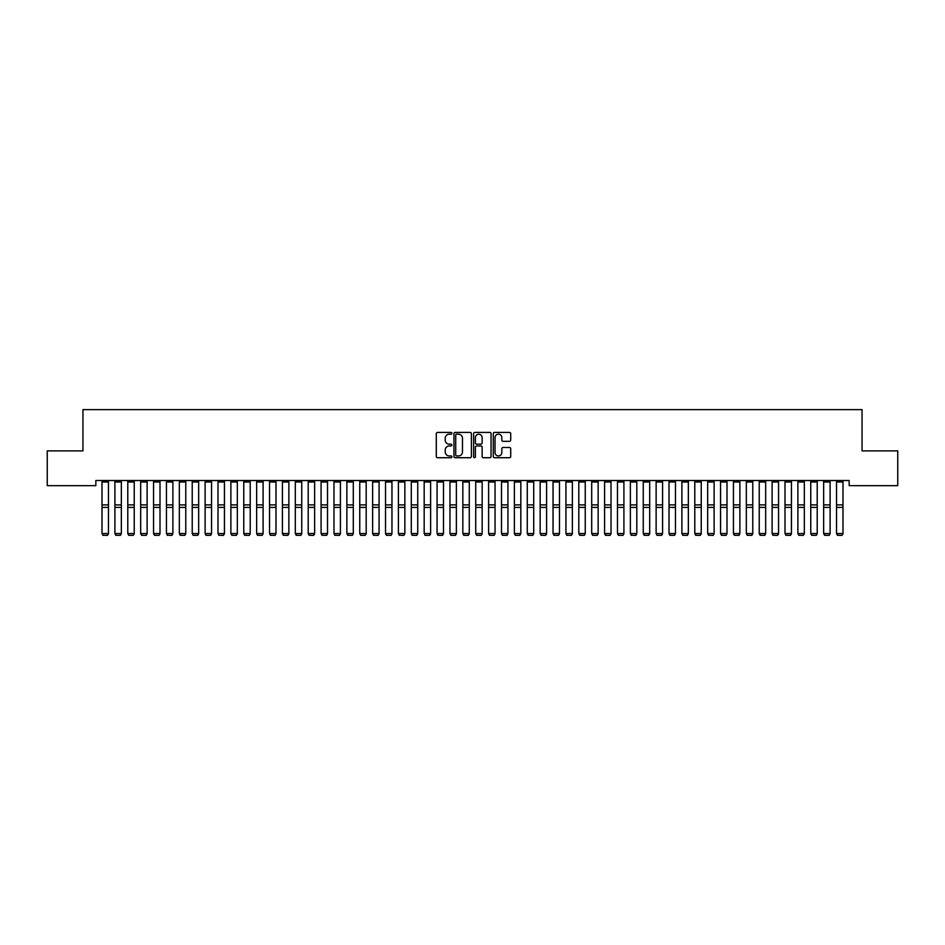 <?xml version="1.0" encoding="UTF-8"?>
<svg xmlns="http://www.w3.org/2000/svg" width="945" height="945" viewBox="0 0 945 945"><rect width="100%" height="100%" fill="white"/><g stroke="black" fill="none" stroke-linecap="round" stroke-linejoin="round"><path stroke-width="1.42" d="M451.887 433.306A0.886 0.886 0 0 0 451.001 432.42L437.559 432.42A1.264 1.264 0 0 0 436.295 433.684L436.295 456.459A1.264 1.264 0 0 0 437.559 457.723L451.001 457.723A0.886 0.886 0 0 0 451.887 456.837A0.886 0.886 0 0 0 451.001 455.951L449.253 455.951A4.052 4.052 0 0 1 445.213 451.899L445.213 450.009A4.052 4.052 0 0 1 449.253 445.957L451.001 445.957A0.886 0.886 0 0 0 451.887 445.071A0.886 0.886 0 0 0 451.001 444.185L449.253 444.185A4.052 4.052 0 0 1 445.213 440.134L445.213 438.244A4.052 4.052 0 0 1 449.253 434.192L451.001 434.192A0.886 0.886 0 0 0 451.887 433.306M509.461 441.339A1.264 1.264 0 0 0 510.725 440.075L510.725 433.684A1.264 1.264 0 0 0 509.461 432.42L494.542 432.42A1.264 1.264 0 0 0 493.278 433.684L493.278 456.459A1.264 1.264 0 0 0 494.542 457.723L509.461 457.723A1.264 1.264 0 0 0 510.725 456.459L510.725 448.745A1.264 1.264 0 0 0 509.461 447.481L503.083 447.481A1.264 1.264 0 0 0 501.819 448.745L501.819 452.572A3.378 3.378 0 0 1 498.428 455.951A3.378 3.378 0 0 1 495.05 452.572L495.05 437.582A3.378 3.378 0 0 1 498.428 434.192A3.378 3.378 0 0 1 501.819 437.582L501.819 440.075A1.264 1.264 0 0 0 503.083 441.339L509.461 441.339M849.165 480.509L95.835 480.509L95.835 485.659L47.25 485.659L47.25 450.871L82.947 450.871L82.947 409.634L862.053 409.634L862.053 450.871L897.75 450.871L897.75 485.659L849.165 485.659L849.165 480.509M471.39 433.684A1.264 1.264 0 0 0 470.126 432.42L455.207 432.42A1.264 1.264 0 0 0 453.943 433.684L453.943 456.459A1.264 1.264 0 0 0 455.207 457.723L470.126 457.723A1.264 1.264 0 0 0 471.39 456.459L471.39 433.684M474.874 432.42L489.793 432.42A1.264 1.264 0 0 1 491.057 433.684L491.057 456.459A1.264 1.264 0 0 1 489.793 457.723L483.415 457.723A1.264 1.264 0 0 1 482.139 456.459L482.139 447.221A1.264 1.264 0 0 0 480.875 445.957L476.646 445.957A1.264 1.264 0 0 0 475.382 447.221L475.382 456.837A0.886 0.886 0 0 1 474.496 457.723A0.886 0.886 0 0 1 473.61 456.837L473.61 433.684A1.264 1.264 0 0 1 474.874 432.42M456.589 434.192A0.886 0.886 0 0 0 455.714 435.078L455.714 455.065A0.886 0.886 0 0 0 456.589 455.951L458.431 455.951A4.052 4.052 0 0 0 462.471 451.899L462.471 438.244A4.052 4.052 0 0 0 458.431 434.192L456.589 434.192M482.139 437.641A3.378 3.378 0 0 0 478.761 434.263A3.378 3.378 0 0 0 475.382 437.641L475.382 442.921A1.264 1.264 0 0 0 476.646 444.185L480.875 444.185A1.264 1.264 0 0 0 482.139 442.921L482.139 437.641M108.462 481.985L102.013 481.985L102.013 480.532L108.462 480.532L108.462 533.76L107.494 535.366L102.981 535.272L107.494 535.366M102.981 535.366L102.013 533.535L108.462 533.535L107.494 535.272M102.013 481.985L102.013 533.535L102.981 535.272M121.35 481.985L114.9 481.985L114.9 480.532L121.35 480.532L121.35 533.76L120.381 535.366L115.869 535.272L120.381 535.366M115.869 535.366L114.9 533.535L121.35 533.535L120.381 535.272M114.9 481.985L114.9 533.535L115.869 535.272M134.237 481.985L127.788 481.985L127.788 480.532L134.237 480.532L134.237 533.76L133.269 535.366L128.756 535.272L133.269 535.366M128.756 535.366L127.788 533.535L134.237 533.535L133.269 535.272M127.788 481.985L127.788 533.535L128.756 535.272M147.125 481.985L140.675 481.985L140.675 480.532L147.125 480.532L147.125 533.76L146.156 535.366L141.644 535.272L146.156 535.366M141.644 535.366L140.675 533.535L147.125 533.535L146.156 535.272M140.675 481.985L140.675 533.535L141.644 535.272M160 481.985L153.562 481.985L153.562 480.532L160 480.532L160 533.76L159.043 535.366L154.531 535.272L159.043 535.366M154.531 535.366L153.562 533.535L160 533.535L159.043 535.272M153.562 481.985L153.562 533.535L154.531 535.272M172.888 481.985L166.45 481.985L166.45 480.532L172.888 480.532L172.888 533.76L171.931 535.366L167.419 535.272L171.931 535.366M167.419 535.366L166.45 533.535L172.888 533.535L171.931 535.272M166.45 481.985L166.45 533.535L167.419 535.272M185.775 481.985L179.337 481.985L179.337 480.532L185.775 480.532L185.775 533.76L184.807 535.366L180.306 535.272L184.807 535.366M180.306 535.366L179.337 533.535L185.775 533.535L184.807 535.272M179.337 481.985L179.337 533.535L180.306 535.272M198.663 481.985L192.225 481.985L192.225 480.532L198.663 480.532L198.663 533.76L197.694 535.366L193.193 535.272L197.694 535.366M193.193 535.366L192.225 533.535L198.663 533.535L197.694 535.272M192.225 481.985L192.225 533.535L193.193 535.272M211.55 481.985L205.112 481.985L205.112 480.532L211.55 480.532L211.55 533.76L210.581 535.366L206.069 535.272L210.581 535.366M206.069 535.366L205.112 533.535L211.55 533.535L210.581 535.272M205.112 481.985L205.112 533.535L206.069 535.272M224.437 481.985L218 481.985L218 480.532L224.437 480.532L224.437 533.76L223.469 535.366L218.957 535.272L223.469 535.366M218.957 535.366L218 533.535L224.437 533.535L223.469 535.272M218 481.985L218 533.535L218.957 535.272M237.325 481.985L230.875 481.985L230.875 480.532L237.325 480.532L237.325 533.76L236.356 535.366L231.844 535.272L236.356 535.366M231.844 535.366L230.875 533.535L237.325 533.535L236.356 535.272M230.875 481.985L230.875 533.535L231.844 535.272M250.212 481.985L243.763 481.985L243.763 480.532L250.212 480.532L250.212 533.76L249.244 535.366L244.731 535.272L249.244 535.366M244.731 535.366L243.763 533.535L250.212 533.535L249.244 535.272M243.763 481.985L243.763 533.535L244.731 535.272M263.1 481.985L256.65 481.985L256.65 480.532L263.1 480.532L263.1 533.76L262.131 535.366L257.619 535.272L262.131 535.366M257.619 535.366L256.65 533.535L263.1 533.535L262.131 535.272M256.65 481.985L256.65 533.535L257.619 535.272M275.987 481.985L269.538 481.985L269.538 480.532L275.987 480.532L275.987 533.76L275.019 535.366L270.506 535.272L275.019 535.366M270.506 535.366L269.538 533.535L275.987 533.535L275.019 535.272M269.538 481.985L269.538 533.535L270.506 535.272M288.875 481.985L282.425 481.985L282.425 480.532L288.875 480.532L288.875 533.76L287.906 535.366L283.394 535.272L287.906 535.366M283.394 535.366L282.425 533.535L288.875 533.535L287.906 535.272M282.425 481.985L282.425 533.535L283.394 535.272M301.75 481.985L295.312 481.985L295.312 480.532L301.75 480.532L301.75 533.76L300.793 535.366L296.281 535.272L300.793 535.366M296.281 535.366L295.312 533.535L301.75 533.535L300.793 535.272M295.312 481.985L295.312 533.535L296.281 535.272M314.638 481.985L308.2 481.985L308.2 480.532L314.638 480.532L314.638 533.76L313.681 535.366L309.169 535.272L313.681 535.366M309.169 535.366L308.2 533.535L314.638 533.535L313.681 535.272M308.2 481.985L308.2 533.535L309.169 535.272M327.525 481.985L321.087 481.985L321.087 480.532L327.525 480.532L327.525 533.76L326.557 535.366L322.056 535.272L326.557 535.366M322.056 535.366L321.087 533.535L327.525 533.535L326.557 535.272M321.087 481.985L321.087 533.535L322.056 535.272M340.413 481.985L333.975 481.985L333.975 480.532L340.413 480.532L340.413 533.76L339.444 535.366L334.943 535.272L339.444 535.366M334.943 535.366L333.975 533.535L340.413 533.535L339.444 535.272M333.975 481.985L333.975 533.535L334.943 535.272M353.3 481.985L346.862 481.985L346.862 480.532L353.3 480.532L353.3 533.76L352.331 535.366L347.819 535.272L352.331 535.366M347.819 535.366L346.862 533.535L353.3 533.535L352.331 535.272M346.862 481.985L346.862 533.535L347.819 535.272M366.188 481.985L359.75 481.985L359.75 480.532L366.188 480.532L366.188 533.76L365.219 535.366L360.707 535.272L365.219 535.366M360.707 535.366L359.75 533.535L366.188 533.535L365.219 535.272M359.75 481.985L359.75 533.535L360.707 535.272M379.075 481.985L372.625 481.985L372.625 480.532L379.075 480.532L379.075 533.76L378.106 535.366L373.594 535.272L378.106 535.366M373.594 535.366L372.625 533.535L379.075 533.535L378.106 535.272M372.625 481.985L372.625 533.535L373.594 535.272M391.962 481.985L385.513 481.985L385.513 480.532L391.962 480.532L391.962 533.76L390.994 535.366L386.481 535.272L390.994 535.366M386.481 535.366L385.513 533.535L391.962 533.535L390.994 535.272M385.513 481.985L385.513 533.535L386.481 535.272M404.85 481.985L398.4 481.985L398.4 480.532L404.85 480.532L404.85 533.76L403.881 535.366L399.369 535.272L403.881 535.366M399.369 535.366L398.4 533.535L404.85 533.535L403.881 535.272M398.4 481.985L398.4 533.535L399.369 535.272M417.737 481.985L411.288 481.985L411.288 480.532L417.737 480.532L417.737 533.76L416.769 535.366L412.256 535.272L416.769 535.366M412.256 535.366L411.288 533.535L417.737 533.535L416.769 535.272M411.288 481.985L411.288 533.535L412.256 535.272M430.625 481.985L424.175 481.985L424.175 480.532L430.625 480.532L430.625 533.76L429.656 535.366L425.144 535.272L429.656 535.366M425.144 535.366L424.175 533.535L430.625 533.535L429.656 535.272M424.175 481.985L424.175 533.535L425.144 535.272M443.5 481.985L437.062 481.985L437.062 480.532L443.5 480.532L443.5 533.76L442.543 535.366L438.031 535.272L442.543 535.366M438.031 535.366L437.062 533.535L443.5 533.535L442.543 535.272M437.062 481.985L437.062 533.535L438.031 535.272M456.388 481.985L449.95 481.985L449.95 480.532L456.388 480.532L456.388 533.76L455.431 535.366L450.919 535.272L455.431 535.366M450.919 535.366L449.95 533.535L456.388 533.535L455.431 535.272M449.95 481.985L449.95 533.535L450.919 535.272M469.275 481.985L462.837 481.985L462.837 480.532L469.275 480.532L469.275 533.76L468.307 535.366L463.806 535.272L468.307 535.366M463.806 535.366L462.837 533.535L469.275 533.535L468.307 535.272M462.837 481.985L462.837 533.535L463.806 535.272M482.163 481.985L475.725 481.985L475.725 480.532L482.163 480.532L482.163 533.76L481.194 535.366L476.693 535.272L481.194 535.366M476.693 535.366L475.725 533.535L482.163 533.535L481.194 535.272M475.725 481.985L475.725 533.535L476.693 535.272M495.05 481.985L488.612 481.985L488.612 480.532L495.05 480.532L495.05 533.76L494.081 535.366L489.569 535.272L494.081 535.366M489.569 535.366L488.612 533.535L495.05 533.535L494.081 535.272M488.612 481.985L488.612 533.535L489.569 535.272M507.937 481.985L501.5 481.985L501.5 480.532L507.937 480.532L507.937 533.76L506.969 535.366L502.457 535.272L506.969 535.366M502.457 535.366L501.5 533.535L507.937 533.535L506.969 535.272M501.5 481.985L501.5 533.535L502.457 535.272M520.825 481.985L514.375 481.985L514.375 480.532L520.825 480.532L520.825 533.76L519.856 535.366L515.344 535.272L519.856 535.366M515.344 535.366L514.375 533.535L520.825 533.535L519.856 535.272M514.375 481.985L514.375 533.535L515.344 535.272M533.712 481.985L527.263 481.985L527.263 480.532L533.712 480.532L533.712 533.76L532.744 535.366L528.231 535.272L532.744 535.366M528.231 535.366L527.263 533.535L533.712 533.535L532.744 535.272M527.263 481.985L527.263 533.535L528.231 535.272M546.6 481.985L540.15 481.985L540.15 480.532L546.6 480.532L546.6 533.76L545.631 535.366L541.119 535.272L545.631 535.366M541.119 535.366L540.15 533.535L546.6 533.535L545.631 535.272M540.15 481.985L540.15 533.535L541.119 535.272M559.487 481.985L553.038 481.985L553.038 480.532L559.487 480.532L559.487 533.76L558.519 535.366L554.006 535.272L558.519 535.366M554.006 535.366L553.038 533.535L559.487 533.535L558.519 535.272M553.038 481.985L553.038 533.535L554.006 535.272M572.375 481.985L565.925 481.985L565.925 480.532L572.375 480.532L572.375 533.76L571.406 535.366L566.894 535.272L571.406 535.366M566.894 535.366L565.925 533.535L572.375 533.535L571.406 535.272M565.925 481.985L565.925 533.535L566.894 535.272M585.25 481.985L578.812 481.985L578.812 480.532L585.25 480.532L585.25 533.76L584.293 535.366L579.781 535.272L584.293 535.366M579.781 535.366L578.812 533.535L585.25 533.535L584.293 535.272M578.812 481.985L578.812 533.535L579.781 535.272M598.138 481.985L591.7 481.985L591.7 480.532L598.138 480.532L598.138 533.76L597.181 535.366L592.669 535.272L597.181 535.366M592.669 535.366L591.7 533.535L598.138 533.535L597.181 535.272M591.7 481.985L591.7 533.535L592.669 535.272M611.025 481.985L604.587 481.985L604.587 480.532L611.025 480.532L611.025 533.76L610.057 535.366L605.556 535.272L610.057 535.366M605.556 535.366L604.587 533.535L611.025 533.535L610.057 535.272M604.587 481.985L604.587 533.535L605.556 535.272M623.913 481.985L617.475 481.985L617.475 480.532L623.913 480.532L623.913 533.76L622.944 535.366L618.443 535.272L622.944 535.366M618.443 535.366L617.475 533.535L623.913 533.535L622.944 535.272M617.475 481.985L617.475 533.535L618.443 535.272M636.8 481.985L630.362 481.985L630.362 480.532L636.8 480.532L636.8 533.76L635.831 535.366L631.319 535.272L635.831 535.366M631.319 535.366L630.362 533.535L636.8 533.535L635.831 535.272M630.362 481.985L630.362 533.535L631.319 535.272M649.688 481.985L643.25 481.985L643.25 480.532L649.688 480.532L649.688 533.76L648.719 535.366L644.207 535.272L648.719 535.366M644.207 535.366L643.25 533.535L649.688 533.535L648.719 535.272M643.25 481.985L643.25 533.535L644.207 535.272M662.575 481.985L656.125 481.985L656.125 480.532L662.575 480.532L662.575 533.76L661.606 535.366L657.094 535.272L661.606 535.366M657.094 535.366L656.125 533.535L662.575 533.535L661.606 535.272M656.125 481.985L656.125 533.535L657.094 535.272M675.462 481.985L669.013 481.985L669.013 480.532L675.462 480.532L675.462 533.76L674.494 535.366L669.981 535.272L674.494 535.366M669.981 535.366L669.013 533.535L675.462 533.535L674.494 535.272M669.013 481.985L669.013 533.535L669.981 535.272M688.35 481.985L681.9 481.985L681.9 480.532L688.35 480.532L688.35 533.76L687.381 535.366L682.869 535.272L687.381 535.366M682.869 535.366L681.9 533.535L688.35 533.535L687.381 535.272M681.9 481.985L681.9 533.535L682.869 535.272M701.237 481.985L694.788 481.985L694.788 480.532L701.237 480.532L701.237 533.76L700.269 535.366L695.756 535.272L700.269 535.366M695.756 535.366L694.788 533.535L701.237 533.535L700.269 535.272M694.788 481.985L694.788 533.535L695.756 535.272M714.125 481.985L707.675 481.985L707.675 480.532L714.125 480.532L714.125 533.76L713.156 535.366L708.644 535.272L713.156 535.366M708.644 535.366L707.675 533.535L714.125 533.535L713.156 535.272M707.675 481.985L707.675 533.535L708.644 535.272M727 481.985L720.562 481.985L720.562 480.532L727 480.532L727 533.76L726.043 535.366L721.531 535.272L726.043 535.366M721.531 535.366L720.562 533.535L727 533.535L726.043 535.272M720.562 481.985L720.562 533.535L721.531 535.272M739.888 481.985L733.45 481.985L733.45 480.532L739.888 480.532L739.888 533.76L738.931 535.366L734.419 535.272L738.931 535.366M734.419 535.366L733.45 533.535L739.888 533.535L738.931 535.272M733.45 481.985L733.45 533.535L734.419 535.272M752.775 481.985L746.337 481.985L746.337 480.532L752.775 480.532L752.775 533.76L751.807 535.366L747.306 535.272L751.807 535.366M747.306 535.366L746.337 533.535L752.775 533.535L751.807 535.272M746.337 481.985L746.337 533.535L747.306 535.272M765.663 481.985L759.225 481.985L759.225 480.532L765.663 480.532L765.663 533.76L764.694 535.366L760.193 535.272L764.694 535.366M760.193 535.366L759.225 533.535L765.663 533.535L764.694 535.272M759.225 481.985L759.225 533.535L760.193 535.272M778.55 481.985L772.112 481.985L772.112 480.532L778.55 480.532L778.55 533.76L777.581 535.366L773.069 535.272L777.581 535.366M773.069 535.366L772.112 533.535L778.55 533.535L777.581 535.272M772.112 481.985L772.112 533.535L773.069 535.272M791.437 481.985L785 481.985L785 480.532L791.437 480.532L791.437 533.76L790.469 535.366L785.957 535.272L790.469 535.366M785.957 535.366L785 533.535L791.437 533.535L790.469 535.272M785 481.985L785 533.535L785.957 535.272M804.325 481.985L797.875 481.985L797.875 480.532L804.325 480.532L804.325 533.76L803.356 535.366L798.844 535.272L803.356 535.366M798.844 535.366L797.875 533.535L804.325 533.535L803.356 535.272M797.875 481.985L797.875 533.535L798.844 535.272M817.212 481.985L810.763 481.985L810.763 480.532L817.212 480.532L817.212 533.76L816.244 535.366L811.731 535.272L816.244 535.366M811.731 535.366L810.763 533.535L817.212 533.535L816.244 535.272M810.763 481.985L810.763 533.535L811.731 535.272M830.1 481.985L823.65 481.985L823.65 480.532L830.1 480.532L830.1 533.76L829.131 535.366L824.619 535.272L829.131 535.366M824.619 535.366L823.65 533.535L830.1 533.535L829.131 535.272M823.65 481.985L823.65 533.535L824.619 535.272M842.987 481.985L836.538 481.985L836.538 480.532L842.987 480.532L842.987 533.76L842.019 535.366L837.506 535.272L842.019 535.366M837.506 535.366L836.538 533.535L842.987 533.535L842.019 535.272M836.538 481.985L836.538 533.535L837.506 535.272M108.462 504.878L102.013 504.878M108.462 507.394L102.013 507.394M121.35 504.878L114.9 504.878M121.35 507.394L114.9 507.394M134.237 504.878L127.788 504.878M134.237 507.394L127.788 507.394M147.125 504.878L140.675 504.878M147.125 507.394L140.675 507.394M160 504.878L153.562 504.878M160 507.394L153.562 507.394M172.888 504.878L166.45 504.878M172.888 507.394L166.45 507.394M185.775 504.878L179.337 504.878M185.775 507.394L179.337 507.394M198.663 504.878L192.225 504.878M198.663 507.394L192.225 507.394M211.55 504.878L205.112 504.878M211.55 507.394L205.112 507.394M224.437 504.878L218 504.878M224.437 507.394L218 507.394M237.325 504.878L230.875 504.878M237.325 507.394L230.875 507.394M250.212 504.878L243.763 504.878M250.212 507.394L243.763 507.394M263.1 504.878L256.65 504.878M263.1 507.394L256.65 507.394M275.987 504.878L269.538 504.878M275.987 507.394L269.538 507.394M288.875 504.878L282.425 504.878M288.875 507.394L282.425 507.394M301.75 504.878L295.312 504.878M301.75 507.394L295.312 507.394M314.638 504.878L308.2 504.878M314.638 507.394L308.2 507.394M327.525 504.878L321.087 504.878M327.525 507.394L321.087 507.394M340.413 504.878L333.975 504.878M340.413 507.394L333.975 507.394M353.3 504.878L346.862 504.878M353.3 507.394L346.862 507.394M366.188 504.878L359.75 504.878M366.188 507.394L359.75 507.394M379.075 504.878L372.625 504.878M379.075 507.394L372.625 507.394M391.962 504.878L385.513 504.878M391.962 507.394L385.513 507.394M404.85 504.878L398.4 504.878M404.85 507.394L398.4 507.394M417.737 504.878L411.288 504.878M417.737 507.394L411.288 507.394M430.625 504.878L424.175 504.878M430.625 507.394L424.175 507.394M443.5 504.878L437.062 504.878M443.5 507.394L437.062 507.394M456.388 504.878L449.95 504.878M456.388 507.394L449.95 507.394M469.275 504.878L462.837 504.878M469.275 507.394L462.837 507.394M482.163 504.878L475.725 504.878M482.163 507.394L475.725 507.394M495.05 504.878L488.612 504.878M495.05 507.394L488.612 507.394M507.937 504.878L501.5 504.878M507.937 507.394L501.5 507.394M520.825 504.878L514.375 504.878M520.825 507.394L514.375 507.394M533.712 504.878L527.263 504.878M533.712 507.394L527.263 507.394M546.6 504.878L540.15 504.878M546.6 507.394L540.15 507.394M559.487 504.878L553.038 504.878M559.487 507.394L553.038 507.394M572.375 504.878L565.925 504.878M572.375 507.394L565.925 507.394M585.25 504.878L578.812 504.878M585.25 507.394L578.812 507.394M598.138 504.878L591.7 504.878M598.138 507.394L591.7 507.394M611.025 504.878L604.587 504.878M611.025 507.394L604.587 507.394M623.913 504.878L617.475 504.878M623.913 507.394L617.475 507.394M636.8 504.878L630.362 504.878M636.8 507.394L630.362 507.394M649.688 504.878L643.25 504.878M649.688 507.394L643.25 507.394M662.575 504.878L656.125 504.878M662.575 507.394L656.125 507.394M675.462 504.878L669.013 504.878M675.462 507.394L669.013 507.394M688.35 504.878L681.9 504.878M688.35 507.394L681.9 507.394M701.237 504.878L694.788 504.878M701.237 507.394L694.788 507.394M714.125 504.878L707.675 504.878M714.125 507.394L707.675 507.394M727 504.878L720.562 504.878M727 507.394L720.562 507.394M739.888 504.878L733.45 504.878M739.888 507.394L733.45 507.394M752.775 504.878L746.337 504.878M752.775 507.394L746.337 507.394M765.663 504.878L759.225 504.878M765.663 507.394L759.225 507.394M778.55 504.878L772.112 504.878M778.55 507.394L772.112 507.394M791.437 504.878L785 504.878M791.437 507.394L785 507.394M804.325 504.878L797.875 504.878M804.325 507.394L797.875 507.394M817.212 504.878L810.763 504.878M817.212 507.394L810.763 507.394M830.1 504.878L823.65 504.878M830.1 507.394L823.65 507.394M842.987 504.878L836.538 504.878M842.987 507.394L836.538 507.394"/></g></svg>
